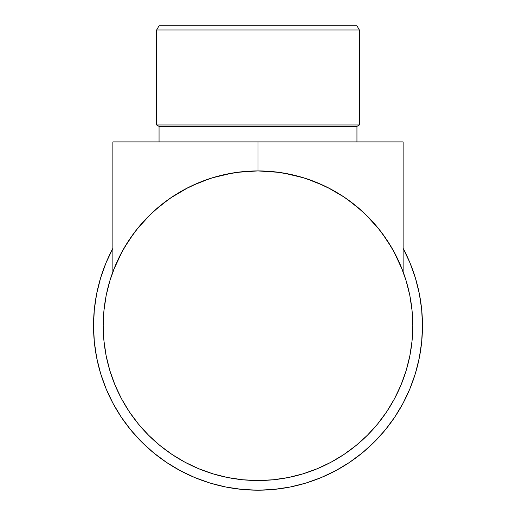 <?xml version="1.0" encoding="UTF-8"?>
<svg xmlns="http://www.w3.org/2000/svg" width="516" height="516" viewBox="0 0 516 516"><rect width="100%" height="100%" fill="white"/><g stroke="black" fill="none" stroke-linecap="round" stroke-linejoin="round"><path stroke-width="0.77" d="M403.125 248.325A164.475 164.475 0 0 1 422.475 325.725L421.682 309.606L419.315 293.636L415.393 277.982L409.956 262.786L415.393 277.982L409.956 262.786L403.054 248.19M415.393 373.468L409.956 388.664L415.393 373.468L419.315 357.814L421.682 341.844L422.475 325.725A164.475 164.475 0 0 1 258 490.2A164.475 164.475 0 0 1 93.525 325.725L94.318 341.844L96.686 357.814L100.607 373.468L106.044 388.664L100.607 373.468L106.044 388.664L112.946 403.26L121.247 417.102L112.946 403.26M121.247 417.102L130.858 430.067L141.7 442.025L153.658 452.867L166.623 462.478L180.465 470.779L166.623 462.478L180.465 470.779L195.061 477.681L210.257 483.118L195.061 477.681M210.257 483.118L225.911 487.04L241.881 489.407L258 490.2L274.119 489.407L290.089 487.04L305.743 483.118L320.939 477.681L305.743 483.118L320.939 477.681L335.535 470.779L349.377 462.478L335.535 470.779M349.377 462.478L362.342 452.867L374.3 442.025L385.142 430.067L394.753 417.102L403.054 403.26L394.753 417.102L403.054 403.26L409.956 388.664M112.875 248.325A164.475 164.475 0 0 0 93.525 325.725L94.318 309.606L96.686 293.636L100.607 277.982L106.044 262.786L112.946 248.19M100.607 277.982L106.044 262.786M327.841 187.579L344.004 197.015L356.427 206.252L367.463 216.262L377.66 227.524L386.71 239.721L394.521 252.75L401.016 266.488L406.137 280.788L409.827 295.526L412.052 310.555L412.8 325.725A154.8 154.8 0 0 1 258 480.525A154.8 154.8 0 0 1 103.2 325.725A154.8 154.8 0 0 1 258 170.925A154.8 154.8 0 0 1 412.8 325.725L412.471 315.599M385.284 237.624L382.04 233.109L392.115 248.422L382.04 233.109M379.395 229.672L365.651 214.488L378.434 228.472M354.234 204.471L348.448 200.098M167.552 200.098L160.747 205.291M136.746 229.491L150.35 214.488M123.885 248.422L133.96 233.109L129.29 239.721L138.34 227.524L148.537 216.262L159.792 206.065L171.996 197.015L185.025 189.204L198.763 182.709L213.063 177.588L227.801 173.898L242.83 171.673L258 170.925L273.17 171.673L288.199 173.898L302.937 177.588L317.237 182.709L330.975 189.204L344.004 197.015M161.766 446.979L171.996 454.435L159.799 445.385L148.537 435.188L138.34 423.926L129.29 411.729L121.479 398.7L114.984 384.962L109.863 370.662L106.173 355.924L103.948 340.895L103.2 325.725L103.529 335.852M130.716 413.826L137.566 422.978M379.254 421.959L386.71 411.729L377.66 423.926L367.463 435.188L356.201 445.385L344.004 454.435L330.975 462.246L317.237 468.741L302.937 473.862L288.199 477.552L273.17 479.777L258 480.525L268.127 480.196M346.101 453.009L355.253 446.159M359.368 29.992L356.949 25.8L159.051 25.8L156.632 29.992L359.368 29.992L156.632 29.992L156.632 124.969L159.051 126.368L356.949 126.368L359.368 124.969L156.632 124.969L359.368 124.969L359.368 29.992L359.368 124.969L356.949 126.368L159.051 126.368L159.051 141.9L159.051 126.368L156.632 124.969L156.632 29.992L159.051 25.8L356.949 25.8L359.368 29.992M356.949 141.9L356.949 126.368L356.949 141.9M240.688 479.551L241.52 479.648L240.688 479.551M377.364 227.156L377.912 227.827L377.364 227.156M343.469 196.66L344.359 197.254L343.469 196.66M171.641 197.254L172.531 196.66L171.641 197.254M114.9 266.688L115.068 266.282L114.9 266.688M103.2 325.725L103.948 310.555L106.173 295.526L109.863 280.788L114.984 266.488L121.479 252.75L129.29 239.721M199.228 182.516L197.957 183.045M213.972 177.317L212.644 177.717M303.356 177.717L302.028 177.317M318.03 183.038L316.772 182.516M412.8 325.725L412.052 340.895L409.827 355.924L406.137 370.662L401.016 384.962L394.521 398.7L386.71 411.729M258 480.525L242.83 479.777L227.801 477.552L213.063 473.862L198.763 468.741L185.025 462.246L171.996 454.435M317.74 468.534L316.972 468.851M403.125 271.855L403.125 141.9L403.125 271.855M258 170.925L258 141.9L403.125 141.9L258 141.9L258 170.925L278.859 172.338M402.416 269.984L393.766 251.35M362.593 211.605L348.442 200.092L362.593 211.605M323.642 185.528L306.007 178.555M303.782 177.852L283.69 173.073M112.875 271.855L112.875 141.9L258 141.9L112.875 141.9L112.875 271.855M257.716 170.925L237.141 172.338M232.31 173.073L212.218 177.852M209.993 178.555L192.358 185.528M188.159 187.579L170.499 198.028L188.159 187.579M167.558 200.092L153.407 211.605L167.558 200.092M122.234 251.35L113.585 269.984"/></g></svg>
